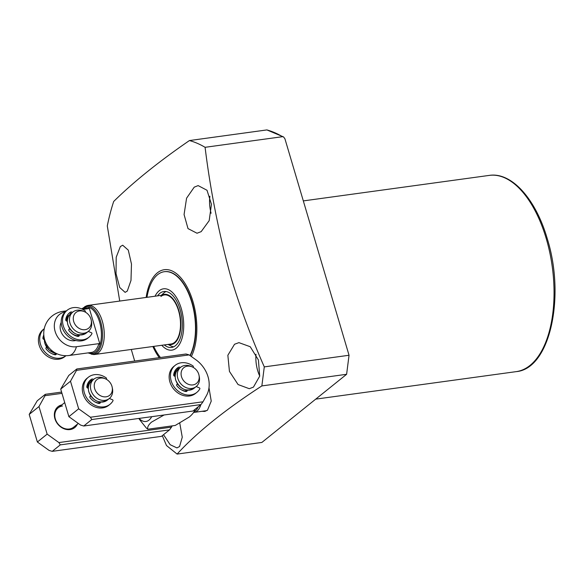 <?xml version="1.0" encoding="UTF-8"?>
<svg xmlns="http://www.w3.org/2000/svg" width="584" height="584" viewBox="0 0 584 584"><rect width="100%" height="100%" fill="white"/><g stroke="black" fill="none" stroke-linecap="round" stroke-linejoin="round"><path stroke-width="0.88" d="M194.224 187.157L186.581 198.18L184.07 214.547L188.004 228.592L197.02 233.235L201.166 231.644L209.181 220.657L211.452 204.291L207.006 190.26L198.137 185.602L194.224 187.157M120.333 246.565L116.209 257.245L116.026 273.604L119.713 287.481L125.129 292.372L127.283 291.058L130.984 280.451L131.473 264.041L128.29 250.134L122.713 245.222L120.333 246.565M191.362 356.51A49.764 25.105 -97.8 0 0 192.924 301.446A49.764 25.105 -97.8 0 0 167.177 269.633A49.764 25.105 -97.8 0 0 146.146 297.438M177.105 454.075L261.858 442.446L346.611 374.293L349.042 355.262L284.934 138.817L283.554 136.926L282.539 136.685L205.086 147.307C210.459 191.085 219.161 234.702 231.191 278.152C240.309 308.045 251.346 337.625 264.289 366.891L261.858 385.922C225.066 409.807 196.823 432.518 177.105 454.075L166.498 445.526L162.294 435.679M205.086 147.307A178.266 89.921 -97.8 0 0 189.435 140.554L266.888 129.925L283.554 136.926M119.727 301.059L107.295 225.942A178.266 89.921 -97.8 0 1 113.69 201.465C133.561 181.909 158.811 161.607 189.435 140.554M134.678 361.036L131.283 349.458M163.527 434.686L170.156 444.701L176.937 447.906L179.565 446.526L182.259 437.234L179.762 423.057M253.449 387.112L259.697 376.147L258.42 359.985L250.222 346.721L238.922 342.64L234.527 344.261L227.855 355.269L229.439 371.402L238.082 384.557L249.288 388.703L253.449 387.112M201.998 411.297L204.553 411.443L207.502 410.158L211.233 401.113L208.992 387.747M190.216 355.692A47.786 24.105 -97.8 0 0 192.056 302.147A47.786 24.105 -97.8 0 0 164.593 271.669L164.265 271.713A47.786 24.105 82.2 0 1 191.486 301.38A47.786 24.105 82.2 0 1 189.997 355.532M194.027 411.676A19.308 9.738 -97.8 0 0 195.333 410.873A19.308 9.738 -97.8 0 0 198.217 406.793M193.603 412.399A19.805 9.994 -97.8 0 0 194.289 412.355A19.805 9.994 -97.8 0 0 197.049 411.114A19.805 9.994 -97.8 0 0 200.801 404.719M139.028 418.421A22.28 11.242 -97.8 0 0 149.015 420.093A22.28 11.242 -97.8 0 0 151.723 416.684M194.654 409.654L194.939 409.618C194.399 411.808 192.537 414.253 189.362 416.954L175.229 425.466L147.854 429.218C147.146 427.298 148.358 424.94 151.475 422.152L164.075 414.99M195.209 409.209A19.308 9.738 -97.8 0 1 194.947 409.588A33.427 16.863 -97.8 0 0 194.976 409.399M194.289 412.355L206.575 410.669A19.805 9.994 -97.8 0 0 206.846 410.625M140.175 420.363L146.212 427.889A33.427 16.863 -97.8 0 0 147.854 429.218M203.925 411.034A20.301 10.242 -97.8 0 0 205.407 411.26M209.904 196.202A23.521 11.862 -97.8 0 0 211.087 213.248M256.004 354.247A23.521 11.862 -97.8 0 0 259.719 376.03M346.611 374.293L261.858 385.922M349.042 355.262L264.289 366.891M152.877 346.494A49.764 25.105 -97.8 0 0 159.271 357.663M88.075 352.889L92.834 354.422A24.762 12.49 -97.8 0 0 94.812 354.459L171.061 344.005A24.762 12.49 -97.8 0 0 174.507 342.458A24.762 12.49 -97.8 0 0 179.441 314.199A24.762 12.49 -97.8 0 0 164.33 294.942A24.762 12.49 -97.8 0 0 160.892 296.489M160.447 357.503A47.786 24.105 82.2 0 1 153.702 346.385M146.971 297.322A47.786 24.105 82.2 0 1 157.622 274.692A47.786 24.105 82.2 0 1 164.265 271.713M155.052 296.219A30.952 15.615 82.2 0 1 159.191 290.744A30.952 15.615 82.2 0 1 181.281 308.549A30.952 15.615 82.2 0 1 176.207 348.203A30.952 15.615 82.2 0 1 161.783 345.275M161.286 295.358L163.564 293.219A28.222 14.235 82.2 0 1 164.17 292.693A28.222 14.235 82.2 0 1 166.024 291.533M157.563 295.869A28.222 14.235 82.2 0 1 159.936 293.27A28.222 14.235 82.2 0 1 163.863 291.511A28.222 14.235 82.2 0 1 181.091 313.462A28.222 14.235 82.2 0 1 175.456 345.677A28.222 14.235 82.2 0 1 171.535 347.436A28.222 14.235 82.2 0 1 164.287 344.932M161.578 295.322A25.367 12.797 82.2 0 1 179.084 311.411A25.367 12.797 82.2 0 1 174.674 343.02A25.367 12.797 82.2 0 1 168.302 344.377M173.609 346.83A28.222 14.235 82.2 0 1 170.791 345.867L168.01 344.421M61.225 322.361A12.381 10.227 51.2 0 0 62.86 335.092A12.381 10.227 51.2 0 0 74.65 340.713A12.381 10.227 51.2 0 0 75.803 340.487M94.812 354.459A24.762 12.49 -97.8 0 0 102.317 321.193A24.762 12.49 -97.8 0 0 88.082 305.403A24.762 12.49 -97.8 0 0 86.191 305.972L82.015 308.732M89.615 352.991A23.272 11.738 -97.8 0 0 100.047 344.604L98.878 343.64L76.431 346.721A18.849 15.578 -128.8 0 1 55.122 331.435A18.849 15.578 -128.8 0 1 65.233 311.863M44.691 339.822A18.849 15.578 51.2 0 0 45.107 341.071A18.849 15.578 51.2 0 0 54.071 352.218A22.28 22.28 0 0 0 69.058 355.495A22.28 11.242 -97.8 0 0 72.16 354.101A22.28 11.242 -97.8 0 0 76.431 346.721M82.804 309.432L88.513 308.644L89.045 307.454A23.272 11.738 -97.8 0 0 82.943 308.608M100.047 344.604L89.045 307.454M90.965 319.127A10.096 8.337 51.2 0 0 84.476 311.71A10.096 8.337 51.2 0 0 75.694 312.717A10.096 8.337 51.2 0 0 73.701 321.499A10.096 8.337 51.2 0 0 84.673 329.726A10.096 8.337 51.2 0 0 91.199 320.061A10.096 8.337 51.2 0 0 90.965 319.127M84.476 311.71L83.227 311.155A12.381 10.227 51.2 0 0 72.832 312.06A12.381 10.227 51.2 0 0 70 323.164A12.381 10.227 51.2 0 0 88.352 331.354A12.381 10.227 51.2 0 0 91.469 321.404L91.199 320.061M111.938 386.265A10.096 8.337 51.2 0 0 105.456 378.841A10.096 8.337 51.2 0 0 96.667 379.856A10.096 8.337 51.2 0 0 94.674 388.63A10.096 8.337 51.2 0 0 105.646 396.864A10.096 8.337 51.2 0 0 112.172 387.199A10.096 8.337 51.2 0 0 111.938 386.265M105.456 378.841L104.2 378.293A12.381 10.227 51.2 0 0 93.812 379.199A12.381 10.227 51.2 0 0 90.98 390.302A12.381 10.227 51.2 0 0 109.325 398.492A12.381 10.227 51.2 0 0 112.442 388.543L112.172 387.199M198.779 374.351A10.096 8.337 51.2 0 0 192.289 366.927A10.096 8.337 51.2 0 0 183.507 367.942A10.096 8.337 51.2 0 0 181.514 376.724A10.096 8.337 51.2 0 0 192.486 384.951A10.096 8.337 51.2 0 0 199.013 375.286A10.096 8.337 51.2 0 0 198.779 374.351M192.289 366.927L191.041 366.38A12.381 10.227 51.2 0 0 180.646 367.285A12.381 10.227 51.2 0 0 177.813 378.388A12.381 10.227 51.2 0 0 196.166 386.579A12.381 10.227 51.2 0 0 199.283 376.629L199.013 375.286M174.966 370.847A13.366 11.045 -128.8 0 1 178.405 368.227M88.126 382.754A13.366 11.045 -128.8 0 1 91.571 380.14M78.657 408.8L90.418 417.239L203.013 401.792L206.488 395.529A27.244 22.513 51.2 0 0 195.895 359.766L189.121 354.904L76.526 370.351L70.489 381.221L78.657 408.8L68.883 416.669L80.636 425.101L83.746 426.006L192.954 411.026L200.991 404.559L91.783 419.538L83.746 426.006M76.526 370.351L76.803 368.978L68.766 375.446L60.714 389.083L68.883 416.669M203.013 401.792L200.991 404.559M76.803 368.978L186.011 353.999L189.121 354.904M70.489 381.221L60.714 389.083M91.783 419.538L90.418 417.239M86.826 386.995A12.381 10.227 51.2 0 1 89.79 382.432L90.827 381.717A12.381 10.227 51.2 0 0 89.79 382.432L89.68 382.52A12.381 10.227 51.2 0 0 86.826 386.71A1.19 0.986 51.2 0 0 87.841 388.156L88.33 388.265M173.66 375.081A12.381 10.227 51.2 0 1 176.631 370.519L177.66 369.803A12.381 10.227 51.2 0 0 176.631 370.519L176.521 370.606A12.381 10.227 51.2 0 0 173.667 374.804A1.19 0.986 51.2 0 0 174.682 376.242L175.171 376.351M77.373 424.188A13.366 11.045 -128.8 0 1 70.036 429.569A13.366 11.045 -128.8 0 1 55.064 419.181A13.366 11.045 -128.8 0 1 61.86 404.894M62.525 406.011A12.381 10.227 51.2 0 0 58.166 407.858A12.381 10.227 51.2 0 0 56.392 421.546A12.381 10.227 51.2 0 0 69.328 428.999A12.381 10.227 51.2 0 0 73.686 427.152L78.314 423.429M61.977 393.361L45.019 395.689L38.982 406.559L47.151 434.138L58.904 442.57L171.499 427.13L172.192 425.882M45.019 395.689L45.296 394.317L37.252 400.777L29.2 414.421L37.369 442.008L49.122 450.439L52.231 451.344L161.44 436.365L169.484 429.897L60.276 444.877L52.231 451.344M171.499 427.13L169.484 429.897M45.296 394.317L61.597 392.076M38.982 406.559L29.2 414.421M47.151 434.138L37.369 442.008M60.276 444.877L58.904 442.57M43.114 329.61A17.33 14.323 51.2 0 0 42.807 352.094A17.33 14.323 51.2 0 0 64.831 356.62L65.977 355.7A17.33 14.323 -128.8 0 1 44.114 351.042A17.33 14.323 -128.8 0 1 44.26 328.69L43.114 329.61M45.946 347.954L46.778 347.451M54.984 353.218L55.195 353.955A1.781 1.475 -128.8 0 1 55.246 354.787M44.326 339.538L43.946 339.45A1.19 0.986 -128.8 0 1 42.924 338.019A13.863 11.461 -128.8 0 1 43.8 334.902M46.654 347.261L46.143 347.604M56.568 353.59A1.781 1.475 -128.8 0 1 54.932 354.751A13.863 11.461 -128.8 0 1 46.194 349.057A1.19 0.986 -128.8 0 1 46.319 347.465M88.272 331.42L91.476 332.749A0.694 0.569 -128.8 0 1 91.9 333.741A17.33 14.323 -128.8 0 1 88.95 337.224A17.33 14.323 -128.8 0 1 66.934 332.697A17.33 14.323 -128.8 0 1 67.233 310.214A17.33 14.323 -128.8 0 1 85.111 310.841A0.694 0.569 -128.8 0 1 85.293 311.871L85.133 312.024M69.708 328.77L69.138 329.12A1.19 0.986 51.2 0 0 69.014 330.705A13.863 11.461 51.2 0 0 77.752 336.399A1.781 1.475 51.2 0 0 79.388 334.931M72.409 312.411A1.781 1.475 51.2 0 0 70.562 312.119A13.863 11.461 51.2 0 0 69.408 312.914A13.863 11.461 51.2 0 0 65.744 319.674A1.19 0.986 51.2 0 0 66.758 321.105L67.357 321.244M67.233 310.214L65.926 311.265A17.33 14.323 51.2 0 0 65.627 333.741A17.33 14.323 51.2 0 0 87.651 338.275L88.95 337.224M77.723 334.625L78.015 335.61L78.935 334.873M78.066 336.435A1.781 1.475 51.2 0 0 78.015 335.61M68.766 329.602L69.839 328.96M71.102 313.455A1.781 1.475 51.2 0 0 69.255 313.17A13.863 11.461 51.2 0 0 68.773 313.469M109.354 398.471L112.559 399.792A0.694 0.569 -128.8 0 1 112.982 400.792A17.33 14.323 -128.8 0 1 110.04 404.274A17.33 14.323 -128.8 0 1 88.016 399.741A17.33 14.323 -128.8 0 1 88.315 377.264A17.33 14.323 -128.8 0 1 106.193 377.884A0.694 0.569 -128.8 0 1 106.376 378.921L106.12 379.162M90.673 395.894L90.221 396.164A1.19 0.986 51.2 0 0 90.097 397.755A13.863 11.461 51.2 0 0 98.835 403.449A1.781 1.475 51.2 0 0 100.477 402.077M93.491 379.454A1.781 1.475 51.2 0 0 91.644 379.169A13.863 11.461 51.2 0 0 90.491 379.965A13.863 11.461 51.2 0 0 86.826 386.725M88.315 377.264L87.009 378.308A17.33 14.323 51.2 0 0 86.709 400.792A17.33 14.323 51.2 0 0 108.733 405.325L110.04 404.274M98.842 401.799L99.097 402.661L99.908 402.004M99.149 403.486A1.781 1.475 51.2 0 0 99.097 402.661M89.848 396.653L90.797 396.076M92.184 380.505A1.781 1.475 51.2 0 0 90.337 380.213A13.863 11.461 51.2 0 0 89.863 380.52M196.195 386.557L199.399 387.885A0.694 0.569 -128.8 0 1 199.823 388.878A17.33 14.323 -128.8 0 1 196.874 392.36A17.33 14.323 -128.8 0 1 174.857 387.834A17.33 14.323 -128.8 0 1 175.156 365.35A17.33 14.323 -128.8 0 1 193.034 365.978A0.694 0.569 -128.8 0 1 193.216 367.007L192.954 367.248M177.514 383.98L177.054 384.257A1.19 0.986 51.2 0 0 176.93 385.841A13.863 11.461 51.2 0 0 185.675 391.536A1.781 1.475 51.2 0 0 187.318 390.163M180.325 367.548A1.781 1.475 51.2 0 0 178.478 367.256A13.863 11.461 51.2 0 0 177.324 368.051A13.863 11.461 51.2 0 0 173.667 374.811M175.156 365.35L173.85 366.402A17.33 14.323 51.2 0 0 173.55 388.878A17.33 14.323 51.2 0 0 195.574 393.412L196.874 392.36M185.683 389.886L185.938 390.747L186.749 390.097M185.982 391.572A1.781 1.475 51.2 0 0 185.938 390.747M176.689 384.739L177.638 384.17M179.025 368.592A1.781 1.475 51.2 0 0 177.178 368.307A13.863 11.461 51.2 0 0 176.697 368.606M546.23 238.564A99.039 49.954 -97.8 0 0 489.312 175.39C511.701 171.871 535.864 199.224 547.259 238.695C565.597 296.869 549.982 368.927 516.227 371.628A99.039 49.954 -97.8 0 0 546.23 238.564M282.539 136.685A178.266 89.921 -97.8 0 0 266.888 129.925M91.316 354.167A24.294 12.257 -97.8 0 0 100.616 321.565A24.294 12.257 -97.8 0 0 84.797 306.629M88.899 352.772A23.338 11.768 -97.8 0 0 99.798 345.502A23.338 11.768 -97.8 0 0 99.572 321.988A23.338 11.768 -97.8 0 0 82.84 308.622M65.576 311.557A22.28 11.242 -97.8 0 0 63.006 311.345A22.28 22.28 0 0 0 45.107 341.071M88.513 308.644A22.28 11.242 -97.8 0 0 85.454 308.264L81.468 308.812M69.058 355.495L91.513 352.415A22.28 11.242 -97.8 0 0 98.878 343.64M86.286 333.019C78.541 336.917 72.409 334.216 67.89 324.908C66.685 320.178 67.649 316.455 70.773 313.725A12.381 10.227 51.2 0 0 67.941 324.821A12.381 10.227 51.2 0 0 86.286 333.019L88.352 331.354M66.313 317.309L69.854 314.579A12.381 10.227 51.2 0 0 68.817 315.294A12.381 10.227 51.2 0 0 65.773 320.127M68.773 316.01A11.884 9.818 51.2 0 0 66.269 320.864M44.406 338.8A12.381 10.227 51.2 0 0 44.902 343.348A12.381 10.227 51.2 0 0 56.137 353.386M43.895 335.946A12.381 10.227 51.2 0 0 42.924 338.012M44.026 336.917A11.884 9.818 51.2 0 0 43.296 339.07M51.94 353.714A11.884 9.818 51.2 0 0 55.276 354.4M71 332.836A11.884 9.818 51.2 0 0 78.073 335.866M107.259 400.157C99.514 404.055 93.382 401.354 88.863 392.039C87.658 387.316 88.622 383.586 91.746 380.856A12.381 10.227 51.2 0 0 88.914 391.959A12.381 10.227 51.2 0 0 107.259 400.157L109.325 398.492M89.746 383.148A11.884 9.818 51.2 0 0 87.271 387.849M94.433 401.653A11.884 9.818 51.2 0 0 99.17 403.011M194.1 388.243C186.354 392.141 180.222 389.44 175.704 380.133C174.499 375.402 175.463 371.679 178.587 368.949A12.381 10.227 51.2 0 0 175.755 380.045A12.381 10.227 51.2 0 0 194.1 388.243L196.166 386.579M176.587 371.234A11.884 9.818 51.2 0 0 174.112 375.935M181.274 389.74A11.884 9.818 51.2 0 0 186.004 391.097M55.195 353.955L55.903 353.393M70.562 312.119L69.255 313.17M91.644 379.169L90.337 380.213M178.478 367.256L177.178 368.307M489.312 175.39L303.322 200.903M138.817 418.451L140.182 420.363M516.227 371.628L315.725 399.135M164.33 294.942L88.082 305.403M66.408 310.878L63.006 311.345M70.773 313.725L72.832 312.06M56.246 353.437L49.224 350.21L44.851 343.428L44.377 338.676M91.746 380.856L93.812 379.199M58.166 407.858L64.715 402.595M178.587 368.949L180.646 367.285"/></g></svg>
